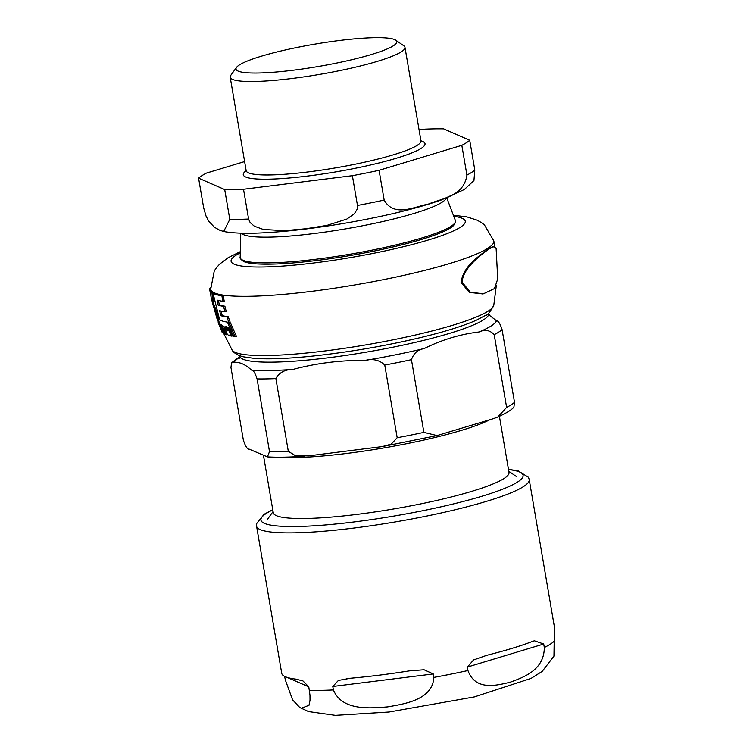 <?xml version="1.0" encoding="UTF-8"?>
<svg xmlns="http://www.w3.org/2000/svg" width="753" height="753" viewBox="0 0 753 753"><rect width="100%" height="100%" fill="white"/><g stroke="black" fill="none" stroke-linecap="round" stroke-linejoin="round"><path stroke-width="1.13" d="M339.528 40.483A81.569 11.314 170.3 0 1 395.739 40.173A81.569 11.314 170.3 0 1 318.312 66.499A81.569 11.314 170.3 0 1 236.527 67.394A81.569 11.314 170.3 0 1 339.528 40.483M379.079 170.31L384.171 200.082C394.158 217.852 414.564 206.491 428.372 204.101C441.606 198.321 463.697 196.853 466.926 175.091L461.834 145.32L379.079 170.31A140.077 19.427 170.3 0 1 352.385 175.684L357.477 205.456L357.186 209.212L354.409 213.683L346.841 219.057L326.868 225.401L305.859 228.752L284.615 230.663L263.343 229.467L254.298 226.173L250.147 222.559L248.603 219.029L243.511 189.257L352.385 175.684M198.585 178.15L203.677 207.922L206.04 216.064L208.769 221.269L214.36 227.199L219.556 230.136L223.688 231.51L229.797 219.33L224.705 189.558L198.585 178.15A140.077 19.427 170.3 0 1 206.473 173.077L244.612 161.566M461.834 145.32A140.077 19.427 170.3 0 0 469.721 140.256L474.814 170.027L473.948 180.541L464.366 189.483L441.239 199.997C416.136 208.703 384.068 216.431 345.015 223.189C314.161 228.423 286.62 231.651 262.402 232.865C246.297 233.712 233.392 233.251 223.688 231.51M469.721 140.256L443.602 128.838A140.077 19.427 170.3 0 0 424.796 129.149L419.082 129.855M243.511 189.257A140.077 19.427 170.3 0 1 224.705 189.558M395.739 40.173L403.824 45.782A88.656 12.302 170.3 0 1 404.973 47.335A88.656 12.302 170.3 0 1 319.658 74.396A88.656 12.302 170.3 0 1 230.192 77.211A88.656 12.302 170.3 0 1 230.766 75.366L236.527 67.394M462.191 282.3L470.352 292.192L483.388 293.802L494.457 288.578L497.724 278.996L496.133 248.481L494.1 246.57L489.055 248.961C479.868 255.606 462.493 268.906 462.191 282.3M222.088 332.214L221.269 328.939L218.53 323.432L222.088 332.214L223.368 332.214M228.95 330.925L227.142 327.96L224.78 326.83L226.634 326.736L228.432 327.8L230.249 330.765A139.672 131.493 -122.7 0 0 231.877 334.351L230.559 334.511A141.169 132.904 57.3 0 1 228.95 330.925L230.249 330.765M226.634 326.736L224.187 327.583A149.838 141.065 -122.7 0 0 224.931 329.419L225.928 328.449L227.764 330.671A137.338 9.403 174.2 0 0 226.681 331.066L226.446 333.127L228.592 335.518L229.712 335.047L231.03 336.092L231.999 335.687L231.519 334.68L230.559 334.511M232.63 334.539L231.171 334.972M231.03 336.092L233.11 335.556M228.592 335.518L229.712 335.047M218.182 319.404L217.203 319.526L217.542 320.289L217.024 318.274M218.605 323.423A170.479 160.502 57.3 0 1 218.116 322.096A141.837 19.672 170.3 0 1 218.125 321.691L218.944 321.587M218.116 322.096L219.085 321.973M227.98 323.526L233.515 336.384A139.983 19.418 -9.7 0 0 235.04 336.6L229.42 323.752A142.618 19.785 170.3 0 1 227.98 323.526L229.307 323.357A141.545 19.634 -9.7 0 0 230.785 323.583L236.442 336.422L235.04 336.6M229.42 323.752L230.785 323.583M218.323 321.672L218.182 321.286A141.837 19.672 170.3 0 1 218.398 320.609L218.257 320.232M218.182 321.286L218.812 321.202M221.834 326.887L223.537 329.626A154.007 144.99 -122.7 0 0 225.618 334.464A139.983 19.418 -9.7 0 0 226.427 334.765A151.946 143.051 57.3 0 1 224.328 329.918L221.514 325.578L221.024 326.331L220.62 325.268A141.837 19.672 170.3 0 1 220.074 324.929A160.088 150.713 -122.7 0 0 223.528 333.41A139.983 19.418 -9.7 0 0 224.102 333.748A158.271 149.009 57.3 0 1 221.551 327.687L221.834 326.887L221.551 327.687L222.521 327.564M222.182 326.19L222.681 325.437L221.514 325.578L221.024 326.331M220.62 325.268L221.9 325.447M220.074 324.929L221.213 324.788A140.755 19.522 -9.7 0 0 221.777 325.127M224.102 333.748L225.241 333.607M222.681 325.437L224.281 327.188M225.363 329.362L225.533 329.767A150.6 141.78 -122.7 0 0 226.239 331.433M226.427 334.765L227.397 334.643M224.931 329.419L227.18 328.289M227.142 327.96L228.432 327.8M233.345 335.518L232.348 335.923M221.053 315.752A147.701 139.06 57.3 0 1 219.575 310.669A144.087 19.992 -9.7 0 0 224.987 311.827A136.189 128.217 57.3 0 1 223.566 306.377A144.472 20.039 170.3 0 1 218.201 305.219A147.899 139.249 57.3 0 1 217.099 300.08A144.661 20.067 -9.7 0 0 222.888 301.313A135.446 127.521 57.3 0 1 221.909 295.807A144.698 20.077 170.3 0 1 213.071 293.454L219.678 320.044A142.835 19.813 -9.7 0 0 228.818 322.369L230.173 322.199A133.3 125.497 -122.7 0 1 228.31 316.797L226.964 316.966A143.569 19.917 170.3 0 1 221.053 315.752L222.276 315.601A142.496 19.766 -9.7 0 0 228.31 316.797M213.071 293.454L214.219 293.312A143.635 19.926 -9.7 0 0 223.236 295.647A133.902 126.071 -122.7 0 0 224.215 301.153L222.888 301.313M221.909 295.807L223.236 295.647M218.201 305.219L219.415 305.059A143.399 19.889 -9.7 0 0 224.893 306.207A134.655 126.777 -122.7 0 0 226.314 311.657L224.987 311.827M218.408 300.438A146.524 137.94 -122.7 0 0 219.415 305.059M223.566 306.377L224.893 306.207M228.818 322.369A134.862 126.965 57.3 0 1 226.964 316.966M220.94 311.027A146.317 137.752 -122.7 0 0 222.276 315.601M218.53 323.432L219.622 323.291L220.573 324.863M210.548 294.225A171.373 161.34 57.3 0 1 209.701 289.397A144.698 20.077 170.3 0 1 210.191 287.834L210.492 287.797M209.701 289.397L210.68 289.274M211.179 297.953L216.817 318.039A142.835 19.813 -9.7 0 0 218.737 319.573L212.704 304.287L212.007 292.879A144.698 20.077 170.3 0 1 210.256 291.326L211.169 297.906M210.256 291.326L211.339 291.185A143.635 19.926 -9.7 0 0 213.137 292.738L213.09 293.454M212.007 292.879L213.137 292.738M212.704 304.287L213.777 304.156L218.699 317.069M213.08 293.529L213.777 304.156M218.737 319.573L219.481 319.479M482.541 293.896L469.354 292.371L461.081 282.441C463.453 265.385 479.68 255.954 488.048 249.083L493.177 246.692M263.465 455.396L273.264 512.727A119.586 16.585 -9.7 0 0 375.389 511.889A119.586 16.585 -9.7 0 0 504.068 478.494A119.586 16.585 -9.7 0 0 509.009 472.423L499.418 416.315M424.24 348.526C441.955 339.744 460.224 334.228 479.04 331.979C484.932 329.212 489.987 330.115 494.203 334.671L506.628 407.382L497.761 417.049L493.168 418.734L437.06 435.582L423.883 432.373L411.449 359.661C413.774 353.129 418.037 349.411 424.24 348.526A133.253 18.486 170.3 0 1 365.186 360.405C372.98 358.475 379.503 360.019 384.755 365.036L397.189 437.738L391.24 444.138L382.26 446.595L308.768 455.838L295.797 455.942L288.305 451.32L275.88 378.608C279.231 372.528 284.963 369.45 293.086 369.403C316.561 363.134 340.591 360.141 365.186 360.405M234.183 362.513C239.388 361.769 245.158 364.283 251.483 370.062C253.224 369.968 255.098 372.914 257.074 378.91L269.499 451.621L267.428 456.883L249.187 449.155C247.398 449.372 245.459 446.388 243.379 440.213L230.955 367.502L231.538 362.805L234.183 362.513A133.253 18.486 170.3 0 1 239.567 357.28M497.771 417.058C506.656 413.002 512.049 409.651 513.932 407.015L514.515 402.309L502.091 329.607C500.114 323.602 498.251 320.646 496.5 320.759L489.949 315.695L488.772 313.417A126.429 17.535 170.3 0 1 488.593 314.914A126.429 17.535 170.3 0 1 328.308 357.76A126.429 17.535 170.3 0 1 239.539 356.018L239.153 358.588M272.737 509.64L264.096 514.29L256.538 523.74L256.575 526.187L281.726 673.314A138.307 19.183 -9.7 0 0 295.788 679.112L302.951 680.91L308.777 686.858L309.982 695.217L310.02 700.224L309.003 705.279L301.285 708.272L299.713 707.444L292.578 699.829L285.265 679.79L284.69 676.42M300.042 707.641L308.542 711.576L335.301 715.35L389.009 712.018L474.362 696.92L531.11 678.387L542.226 671.365L553.973 656.098L554.415 627.07A138.307 19.183 -9.7 0 0 554.377 626.712L529.227 479.586L528.474 477.298L518.158 470.86L508.482 469.335M543.722 644.022L544.315 647.486C544.259 670.283 523.391 677.361 510.101 682.237C496.528 685.475 475.407 691.075 467.952 670.537L467.359 667.083L473.581 659.939L486.815 655.298A138.307 19.183 -9.7 0 0 531.486 641.81L534.366 640.803L543.722 644.022L467.359 667.083M433.86 677.399C432.617 699.688 405.123 703.867 387.588 706.888C369.779 708.281 342.031 710.983 333.391 689.927L332.798 686.472L338.389 680.439L350.446 678.237A138.307 19.183 -9.7 0 0 378.834 675.215A138.307 19.183 -9.7 0 0 409.218 670.904L424.052 669.756L433.267 673.944L433.86 677.399A138.307 19.183 -9.7 0 0 467.952 670.537M241.355 233.176A104.272 14.467 -9.7 0 0 346.041 228.79A104.272 14.467 -9.7 0 0 446.256 198.152M455.349 220.413A109.185 15.145 170.3 0 1 316.872 259.117A109.185 15.145 170.3 0 1 240.179 257.197C239.529 257.95 240.687 259.38 243.671 261.507A108.611 15.069 -9.7 0 0 317.267 260.406A108.611 15.069 -9.7 0 0 453.475 225.646C455.584 222.653 456.205 220.911 455.349 220.413L446.802 197.935M384.171 200.082A140.077 19.427 170.3 0 1 357.477 205.456M248.603 219.029A140.077 19.427 170.3 0 1 229.797 219.33M474.814 170.027A140.077 19.427 170.3 0 1 471.519 172.475A140.077 19.427 170.3 0 1 466.926 175.091M404.973 47.335L420.955 140.802A92.205 12.792 170.3 0 1 336.309 171.806A92.205 12.792 170.3 0 1 246.175 170.677L246.099 171.505M421.304 141.555L420.955 140.802A88.656 12.302 170.3 0 1 335.631 167.863A88.656 12.302 170.3 0 1 246.175 170.677L230.192 77.211M224.328 329.918L225.533 329.767M218.643 323.564L219.744 323.423M494.777 246.57L493.836 240.932A143.625 19.926 170.3 0 1 355.585 284.813A143.625 19.926 170.3 0 1 210.689 289.321L211 291.232M493.789 305.276A132.914 18.439 170.3 0 1 365.864 344.883A132.914 18.439 170.3 0 1 232.103 349.994L223.745 333.551M453.786 216.318A118.805 16.481 170.3 0 1 350.954 257.488A118.805 16.481 170.3 0 1 240.282 252.82M279.184 457.212A119.586 16.585 -9.7 0 0 389.273 446.99A119.586 16.585 -9.7 0 0 489.864 419.722M496.5 320.759A133.253 18.486 170.3 0 1 479.04 331.979M293.086 369.403A133.253 18.486 170.3 0 1 251.483 370.062M257.074 378.91A140.077 19.427 -9.7 0 0 275.88 378.608M288.305 451.32A140.077 19.427 170.3 0 1 269.499 451.621M384.755 365.036A140.077 19.427 -9.7 0 0 411.449 359.661M423.883 432.373A140.077 19.427 170.3 0 1 397.189 437.738M494.203 334.671A140.077 19.427 -9.7 0 0 502.091 329.607M514.515 402.309A140.077 19.427 170.3 0 1 506.628 407.382M508.529 469.59A132.989 18.449 170.3 0 1 492.895 492.744A132.989 18.449 170.3 0 1 354.305 521.933A132.989 18.449 170.3 0 1 272.784 509.885M308.777 686.858L287.072 677.371M544.315 647.486A138.307 19.183 -9.7 0 0 554.387 641.01M309.37 690.313A138.307 19.183 -9.7 0 0 333.391 689.927M433.267 673.944L332.798 686.472M256.575 526.187A138.307 19.183 -9.7 0 0 353.684 528.088A138.307 19.183 -9.7 0 0 529.227 479.586M240.772 233.157L240.179 257.197M217.532 320.326L218.596 320.185M216.864 318.265L217.928 318.133M221.26 325.522L222.427 325.381M228.968 335.565L230.239 335.405M231.35 336.111L232.668 335.942M232.103 349.994C231.877 350.164 234.503 354.607 243.266 356.79L254.043 358.343C268.294 359.397 287.768 358.654 312.476 356.094C349.721 352.084 386.383 345.759 422.461 337.118C445.88 331.414 463.886 325.757 476.489 320.147L485.591 315.328C487.379 315.469 490.109 312.109 493.789 305.266L496.302 285.698M218.097 319.178L219.575 323.301M483.388 293.792L482.353 293.924M494.1 246.579L493.093 246.702M493.836 240.932L484.367 224.78L481.233 222.455L476.96 220.102L466.898 216.892L453.372 215.217M210.689 289.331L214.257 270.948L216.44 267.71L219.688 264.077L228.112 257.714L240.311 251.634M239.605 356.743L231.538 362.805M267.428 456.892C277.415 457.476 289.896 457.25 304.871 456.224M382.26 446.604L437.06 435.582M273.066 511.569L267.466 519.325M508.812 471.274L516.671 476.724M482.202 656.56L483.068 656.296M533.83 640.972L534.366 640.812M346.813 678.613L347.547 678.519M412.597 670.415L413.472 670.302"/></g></svg>
